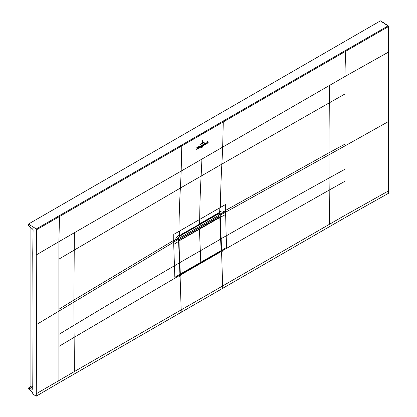 <?xml version="1.0" encoding="UTF-8"?>
<svg xmlns="http://www.w3.org/2000/svg" width="417" height="417" viewBox="0 0 417 417"><rect width="100%" height="100%" fill="white"/><g stroke="black" fill="none" stroke-linecap="round" stroke-linejoin="round"><path stroke-width="0.63" d="M380.799 21.111L380.387 20.876L28.424 224.075L36.3 228.943L388.003 25.906A0.584 0.339 -56.5 0 1 388.415 26.146A0.584 0.339 0 0 1 388.576 26.375A0.584 0.584 0 0 0 388.31 25.885L380.695 20.855M32.745 388.925L32.234 389.332L32.745 388.925L33.052 322.503L32.745 252.9L33.105 230.033L32.589 229.006L28.596 225.884L28.424 224.075M36.3 228.943L36.701 229.668L36.269 254.933L36.576 324.52L36.274 396.15L32.75 394.117L32.745 392.84L32.229 391.839L28.596 388.998L28.424 388.112L32.234 389.332L32.74 389.035M30.165 387.106L30.983 385.694M36.274 396.15L58.901 382.884L58.896 259.134L74.236 250.096L73.913 300.042L58.896 309.263M388.404 192.883L388.378 193.363L344.948 217.742L58.901 382.884M36.701 229.668L181.791 145.903L181.39 145.189M388.566 51.901L388.576 26.375A0.584 0.339 0 0 1 388.404 26.615L388.378 52.146L344.942 76.52L181.171 171.074L181.791 145.903L388.404 26.615L388.003 25.906L380.387 20.876M201.917 159.096A1046.696 604.306 60 0 1 201.114 176.083A1046.769 604.421 -120 0 0 199.686 219.415A101.326 58.5 60 0 1 199.529 223.893L217.893 213.296A2.054 1.188 60 0 1 217.471 214.124L181.166 234.495L179.44 236.105M388.378 193.363L388.404 121.561L344.942 145.934L344.942 181.265L329.195 190.095L329.076 178.007L344.942 169.255M344.948 217.742L344.942 181.265M222.214 251.592L220.963 252.316L221.62 250.414L222.152 250.106L222.214 251.592M220.64 251.399L220.937 251.686L180.676 274.928L180.702 275.559L179.451 276.278L179.388 274.798L179.92 274.49L180.676 274.928L180.134 274.376M225.576 210.408L225.571 211.143L223.992 212.034C223.345 210.621 221.901 210.59 219.66 211.935A101.326 58.505 -120 0 0 219.795 207.807L225.618 204.45L225.576 210.408L328.971 152.789L329.076 178.007C297.514 195.422 263.21 214.719 226.165 235.897L226.697 247.354L221.62 250.414L221.213 250.299M179.925 274.245L178.596 241.24L179.92 274.49L180.577 274.73L220.817 251.498L221.615 250.289L220.296 217.314L220.03 217.314L220.03 214.072L219.405 214.296M179.92 274.49L180.577 274.73L179.93 274.355M179.915 274.365L174.838 277.295L173.722 244.44L173.717 242.162L178.591 239.113L178.591 238.034L173.717 241.083L173.759 234.39L179.576 231.023A101.326 58.5 60 0 1 179.44 235.152C177.251 236.366 175.854 238.039 175.255 240.171M179.44 235.152A101.326 58.5 60 0 1 179.409 235.673L180.373 234.953M178.622 237.685L179.409 235.673L178.669 237.721L178.648 241.313L180.102 274.751M220.64 238.727L221.401 250.299M195.135 230.314L194.557 230.648M223.992 212.034L220.291 213.957L219.629 212.451L217.893 213.296M345.14 50.624L345.542 51.359L344.942 76.52L344.942 145.934L225.571 212.222L220.291 215.036L220.291 213.957L219.962 213.817L220.296 213.723M219.962 213.817L218.664 213.488M220.03 213.984L220.291 214.072M219.034 216.34L219.034 216.798M225.571 211.143L226.165 235.897L220.828 238.816L220.03 217.314M217.471 214.124L218.68 212.837M218.576 214.072L218.253 213.468M218.779 214.036L218.862 214.489M218.998 214.187L218.55 213.509L218.852 213.499L218.326 213.457M218.185 213.494L219.629 212.451A101.326 58.505 -120 0 0 219.66 211.935M30.17 387.065L28.596 387.972M32.75 386.945L30.952 385.715M30.952 227.724L30.952 385.907L30.337 386.971L32.745 388.357M179.951 274.063L180.66 274.438L180.149 274.146L178.82 241.234L179.409 240.562L199.435 229.001A486.623 280.954 -120 0 0 199.435 229.334L200.765 262.324A1872.017 1080.817 60 0 1 200.785 262.804L180.759 274.381M179.581 262.642L179.023 241.229M218.498 216.83L178.643 239.838L198.555 228.339L199.435 229.001A486.623 280.954 -120 0 0 199.435 229.334L200.765 262.324A1872.017 1080.817 60 0 1 200.785 262.804L180.759 274.37L179.951 274.037M178.643 241.031L179.029 241.151M178.643 241.135L219.874 217.465L218.581 216.777L198.555 228.339L199.435 229.001L219.462 217.439L219.837 217.559L220.614 239.129L179.784 262.632L180.352 274.11A1872.017 1080.817 -120 0 1 180.352 274.136M200.785 262.814L180.759 274.37M220.108 228.135L220.65 239.004L219.853 217.544M220.64 239.035L221.218 250.481L220.619 239.014M218.581 216.777L219.092 216.981M220.812 251.243L221.177 250.565A1872.017 1080.817 -120 0 0 221.177 250.539L220.614 239.129M180.097 235.991L215.99 215.266M180.097 238.988L180.118 238.529M218.044 213.494L218.482 213.832L216.032 215.245L216.032 214.953M218.445 213.853L216.032 215.245M216.282 218.133L216.053 217.778M178.643 239.41L178.643 238.211M178.857 239.535L220.004 215.782L220.004 214.583L218.247 213.984M220.004 214.583L178.857 238.336M202.964 141.061L202.474 140.68L201.995 141.285L202.474 140.68L202.964 141.061L202.943 142.145L202.474 140.774L202.85 141.139M201.964 142.713L201.984 141.634L202.474 140.857L202.771 141.123L202.474 140.93L202.104 141.572L201.964 142.713M202.745 141.139L202.474 140.857L202.771 141.123M203.548 142.041L201.338 143.37L203.548 142.041M200.593 144.063L204.283 141.874L200.593 144.063M205.049 141.702L202.417 143.589L199.811 144.782L205.049 141.702M202.068 145.304L202.235 145.674L202.62 144.84L201.948 146.424L202.151 145.929L201.771 145.33L202.068 145.304M201.948 146.424L202.089 146.117M202.24 146.252L208.172 142.776L202.24 146.252M202.573 146.69L202.328 147.17L202.662 146.549L202.646 147.154L202.573 146.69M201.442 147.79L201.458 147.253L201.5 147.795M201.849 147.008L202.125 146.873L201.87 147.618L201.937 146.982M196.688 149.458L201.692 146.513L196.688 149.458M201.328 145.569L201.666 145.788L201.307 146.414L201.328 145.569L201.666 145.788M201.5 145.887L201.328 145.616M201.223 146.461L201.244 145.616L200.978 146.476M205.028 143.563L204.883 144.339L205.075 143.26L204.789 143.109L205.117 142.974L205.242 143.552M205.07 143.683L204.773 143.766M205.075 143.26L204.789 143.161M204.669 144.303L204.351 144.642L204.377 143.349L204.695 143.167L204.799 144.339M205.962 142.895L206.306 143.114L205.941 143.74L205.962 142.895L206.306 143.114M206.139 143.208L205.962 142.942M205.857 143.787L205.878 142.942L205.617 143.802M197.152 148.822L196.61 147.837L197.111 147.545L197.257 148.494L197.418 147.368L197.799 147.149L197.152 148.822M198.336 146.93L198.601 146.669L198.669 147.92L198.304 148.134L198.435 147.019M198.852 146.628L199.118 146.367L199.19 147.623L198.826 147.832L198.956 146.716M200.473 146.742L200.212 147.029L200.249 146.299L200.697 145.919L200.587 146.779M200.697 145.919L200.483 146.383M206.915 143.109L207.176 142.796C206.431 143.099 206.425 142.958 207.171 142.385L206.749 143.125M207.176 142.796C206.431 143.099 206.425 142.958 207.171 142.385L206.895 142.4M208.078 141.983L208.166 142.437L207.807 142.645L207.77 141.926L207.296 142.942L207.338 141.723L207.593 141.478L207.577 142.093L208.078 141.983L207.828 141.816M198.033 148.15L197.762 148.41L198.049 147.451L198.132 148.197M199.743 147.321C199.321 146.862 199.43 146.628 200.061 146.612L199.462 147.357M199.905 146.648L199.566 146.841M203.287 145.272L203.392 144.141L203.595 144.803L203.882 144.272L203.621 144.829L203.981 144.72L203.553 145.007L203.282 144.72L203.486 145.08L203.095 145.278M203.621 144.829L203.96 144.709M203.282 144.72L203.454 145.053M179.419 275.528L74.143 337.348L74.393 371.542L36.269 393.752M36.576 324.52L173.717 242.162L173.717 241.083M222.881 121.232L223.283 121.946L222.662 147.118A1046.696 604.322 60 0 1 221.86 164.11L180.373 188.062A1046.696 604.306 60 0 0 181.171 171.074L58.896 241.667L58.896 259.134M59.094 215.771L59.495 216.506L58.896 241.667L36.269 254.933M202.537 133.925A0.584 0.339 -120 0 0 202.136 133.211M222.725 288.366L222.668 285.937L344.942 215.344L388.378 190.97L388.404 190.491M181.233 312.323L181.171 309.894L222.668 285.937L221.578 251.957M74.393 371.542L181.171 309.894L180.087 275.913M58.896 334.403L74.017 325.26L74.143 337.348L58.896 346.412M179.352 262.887L174.306 265.837C138.074 286.959 104.646 306.766 74.017 325.26L73.913 300.042L173.717 240.348M74.393 232.722L74.236 250.096L180.373 188.062A1046.774 604.421 -120 0 0 178.94 231.393M329.446 85.469L329.289 102.843L221.86 164.11A1046.774 604.296 -120 0 0 220.426 207.442M344.942 93.987L329.289 102.843L328.971 152.789L344.942 144.115M388.378 52.146L388.404 121.561A0.584 0.339 180 0 0 388.571 121.321L388.561 51.916M388.415 121.086A0.584 0.339 180 0 1 388.571 121.321L388.566 193.118M329.446 224.289L329.195 190.095L222.183 250.841M178.596 241.391L173.722 244.44M179.784 235.35L179.373 236.204M219.795 207.807L179.576 231.023M181.166 234.495A2.054 1.188 60 0 1 180.743 235.329A2.054 1.188 60 0 1 180.728 235.339M225.576 214.5L220.296 217.314L220.291 215.036L220.025 215.036M218.242 213.676L219.269 212.55M178.883 251.722L179.279 251.816M178.82 249.919L179.211 250.012M180.149 274.12L221.177 250.586M178.836 241.083L179.305 240.385L178.643 239.973M219.837 217.413L219.363 217.262L179.409 240.562M180.66 274.438L179.518 274.058M218.925 216.798L218.524 216.814M219.879 217.486L220.103 228.245M218.956 216.746L219.842 217.591M221.218 250.481L220.786 251.315L200.754 262.877M179.972 235.772L199.107 224.727M30.9 227.682L30.9 385.808L30.227 386.971L28.486 387.977M179.06 236.606L180.123 235.996M216.022 215.271L218.477 213.853"/></g></svg>
